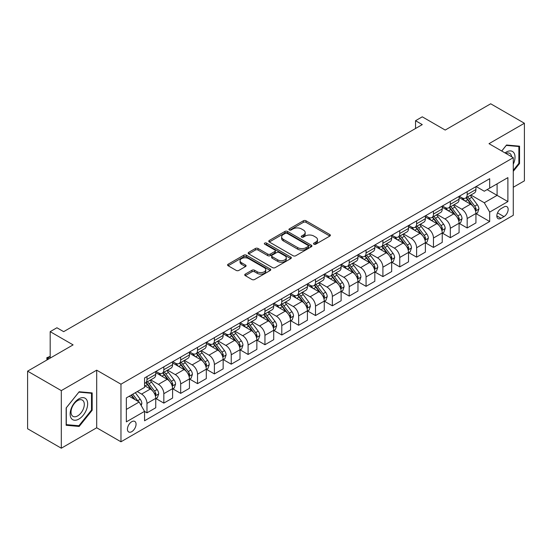 <?xml version="1.0" encoding="UTF-8"?>
<svg xmlns="http://www.w3.org/2000/svg" width="552" height="552" viewBox="0 0 552 552"><rect width="100%" height="100%" fill="white"/><g stroke="black" fill="none" stroke-linecap="round" stroke-linejoin="round"><path stroke-width="0.83" d="M313.922 244.184A1.311 0.759 0 0 0 315.772 244.184L329.834 236.07A1.87 1.083 0 0 0 330.386 235.304A1.87 1.083 0 0 0 329.834 234.545L306.015 220.786A1.87 1.083 0 0 0 303.365 220.786L289.31 228.907A1.311 0.759 0 0 0 288.924 229.439A1.311 0.759 0 0 0 289.31 229.977A1.311 0.759 0 0 0 291.159 229.977L292.981 228.928A5.989 3.457 0 0 1 301.447 228.928L303.434 230.074A5.989 3.457 0 0 1 305.187 232.516A5.989 3.457 0 0 1 303.434 234.959L301.613 236.014A1.311 0.759 0 0 0 301.233 236.546A1.311 0.759 0 0 0 301.613 237.084A1.311 0.759 0 0 0 303.469 237.084L305.284 236.028A5.989 3.457 0 0 1 313.757 236.028L315.744 237.181A5.989 3.457 0 0 1 317.497 239.623A5.989 3.457 0 0 1 315.744 242.066L313.922 243.115A1.311 0.759 0 0 0 313.536 243.653A1.311 0.759 0 0 0 313.922 244.184L313.922 243.115M131.749 431.671A6.1 3.526 120 0 0 135.73 426.296A6.1 3.526 120 0 0 134.798 421.404A6.1 3.526 120 0 0 131.749 421.707A6.1 3.526 120 0 0 127.76 427.082A6.1 3.526 120 0 0 128.699 431.974A6.1 3.526 120 0 0 131.749 431.671M245.274 274.116A1.87 1.083 0 0 0 244.729 274.882A1.87 1.083 0 0 0 245.274 275.648L251.96 279.505A1.87 1.083 0 0 0 254.603 279.505L270.218 270.487A1.87 1.083 0 0 0 270.77 269.721A1.87 1.083 0 0 0 270.218 268.962L246.399 255.21A1.87 1.083 0 0 0 243.749 255.21L228.135 264.222A1.87 1.083 0 0 0 227.59 264.988A1.87 1.083 0 0 0 228.135 265.753L236.208 270.411A1.87 1.083 0 0 0 238.857 270.411L245.536 266.554A1.87 1.083 0 0 0 246.088 265.788A1.87 1.083 0 0 0 245.536 265.029L241.534 262.717A5.009 2.891 0 0 1 240.072 260.668A5.009 2.891 0 0 1 243.163 257.998A5.009 2.891 0 0 1 248.614 258.626L264.298 267.679A5.009 2.891 0 0 1 265.76 269.721A5.009 2.891 0 0 1 262.676 272.391A5.009 2.891 0 0 1 257.218 271.77L254.603 270.259A1.87 1.083 0 0 0 251.96 270.259L245.274 274.116L245.274 275.648M513.277 187.266L524.4 180.849L524.4 123.248L490.693 103.79L445.195 130.058L422.273 116.824L415.539 120.715L422.273 124.607L63.666 331.655L56.925 327.764L50.184 331.655L50.184 358.117M61.306 390.616L61.306 448.21L96.697 427.779L96.697 370.178L61.306 390.616L27.6 371.151L73.099 344.883L50.184 331.655M96.697 370.178L120.964 384.192L513.277 157.693L513.277 215.287L120.964 441.793L120.964 384.192M524.4 123.248L489.01 143.679L513.277 157.693M293.112 255.742A1.87 1.083 0 0 0 295.762 255.742L311.376 246.73A1.87 1.083 0 0 0 311.921 245.964A1.87 1.083 0 0 0 311.376 245.198L287.558 231.447A1.87 1.083 0 0 0 284.908 231.447L269.293 240.465A1.87 1.083 0 0 0 268.741 241.224A1.87 1.083 0 0 0 269.293 241.99L293.112 255.742M265.25 244.474A1.311 0.759 0 0 1 266.582 244.653L266.582 243.101L290.794 257.08A1.87 1.083 0 0 1 291.346 257.846A1.87 1.083 0 0 1 290.794 258.605L275.179 267.623A1.87 1.083 0 0 1 272.536 267.623L248.717 253.872L248.717 252.34A1.87 1.083 0 0 0 248.165 253.106A1.87 1.083 0 0 0 248.717 253.872M248.717 252.34L255.397 248.483A1.87 1.083 0 0 1 258.046 248.483L267.706 254.065A1.87 1.083 0 0 0 270.349 254.065L274.786 251.505A1.87 1.083 0 0 0 275.331 250.739A1.87 1.083 0 0 0 274.786 249.973L264.725 244.17A1.311 0.759 0 0 1 264.346 243.632A1.311 0.759 0 0 1 265.153 242.935A1.311 0.759 0 0 1 266.582 243.101M61.306 448.21L27.6 428.752L27.6 371.151M503.976 206.959L501.009 208.67A5.913 3.415 120 0 0 497.145 213.879A5.913 3.415 120 0 0 498.056 218.62A5.913 3.415 120 0 0 501.009 218.323L503.976 216.612A5.913 3.415 120 0 0 507.833 211.402A5.913 3.415 120 0 0 506.929 206.669A5.913 3.415 120 0 0 503.976 206.959M476.134 186.528L484.29 191.233L489.686 188.122L489.686 178.703L144.555 377.961L144.555 387.38L126.353 397.888L126.353 421.866L144.555 411.357L144.555 420.776L489.686 221.518L489.686 212.099L484.29 202.756L470.884 195.015M489.686 188.122L507.888 177.613L507.888 201.59L489.686 212.099M96.697 427.779L120.964 441.793M415.539 120.715L415.539 128.499M487.126 189.605L497.097 195.36L497.097 183.844L507.888 177.613M484.29 202.756L497.097 195.36L507.888 201.59M126.353 409.411L139.159 402.015L129.182 396.253M144.555 411.433L146.977 412.834L146.977 403.415A7.625 4.402 -120 0 0 141.588 394.08L137.275 391.589M146.977 412.834L155.747 407.776L155.747 398.358A7.625 4.402 -120 0 0 150.351 389.015L144.555 385.669M155.947 398.551L163.834 403.105L163.834 393.686A7.625 4.402 -120 0 0 158.438 384.351L150.696 379.879M163.834 403.105L172.597 398.047L172.597 388.629A7.625 4.402 -120 0 0 167.201 379.286L155.747 372.669M172.797 388.822L180.683 393.376L180.683 383.957A7.625 4.402 -120 0 0 175.294 374.615L167.546 370.151M180.683 393.376L189.446 388.318L189.446 378.9A7.625 4.402 -120 0 0 184.057 369.557L172.597 362.94M189.647 379.093L197.533 383.647L197.533 374.228A7.625 4.402 -120 0 0 192.144 364.886L184.402 360.421M197.533 383.647L206.303 378.589L206.303 369.171A7.625 4.402 -120 0 0 200.907 359.828L189.446 353.211M206.503 369.364L214.39 373.918L214.39 364.499A7.625 4.402 -120 0 0 208.994 355.157L201.252 350.686M214.39 373.918L223.153 368.86L223.153 359.442A7.625 4.402 -120 0 0 217.757 350.099L206.303 343.482M223.353 359.635L231.24 364.189L231.24 354.77A7.625 4.402 -120 0 0 225.851 345.428L218.102 340.957M231.24 364.189L240.003 359.131L240.003 349.713A7.625 4.402 -120 0 0 234.614 340.37L223.153 333.753M240.203 349.906L248.089 354.46L248.089 345.041A7.625 4.402 -120 0 0 242.701 335.699L234.959 331.228M248.089 354.46L256.859 349.402L256.859 339.984A7.625 4.402 -120 0 0 251.464 330.641L240.003 324.024M257.06 340.177L264.946 344.731L264.946 335.312A7.625 4.402 -120 0 0 259.55 325.97L251.809 321.499M264.946 344.731L273.709 339.673L273.709 330.255A7.625 4.402 -120 0 0 268.313 320.912L256.859 314.295M273.909 330.448L281.796 335.002L281.796 325.583A7.625 4.402 -120 0 0 276.407 316.241L268.658 311.77M281.796 335.002L290.559 329.937L290.559 320.519A7.625 4.402 -120 0 0 285.17 311.183L273.709 304.566M290.759 320.719L298.646 325.273L298.646 315.854A7.625 4.402 -120 0 0 293.257 306.512L285.515 302.041M298.646 325.273L307.416 320.208L307.416 310.79A7.625 4.402 -120 0 0 302.02 301.454L290.559 294.837M307.616 310.99L315.502 315.544L315.502 306.125A7.625 4.402 -120 0 0 310.107 296.783L302.365 292.312M315.502 315.544L324.265 310.479L324.265 301.061A7.625 4.402 -120 0 0 318.87 291.725L307.416 285.108M324.466 301.261L332.352 305.808L332.352 296.396A7.625 4.402 -120 0 0 326.963 287.054L319.215 282.583M332.352 305.808L341.115 300.75L341.115 291.332A7.625 4.402 -120 0 0 335.726 281.996L324.265 275.379M341.315 291.532L349.202 296.079L349.202 286.66A7.625 4.402 -120 0 0 343.813 277.325L336.071 272.854M349.202 296.079L357.972 291.021L357.972 281.603A7.625 4.402 -120 0 0 352.576 272.267L341.115 265.65M358.172 281.796L366.059 286.35L366.059 276.931A7.625 4.402 -120 0 0 360.663 267.596L352.921 263.125M366.059 286.35L374.822 281.292L374.822 271.874A7.625 4.402 -120 0 0 369.426 262.531L357.972 255.921M375.022 272.067L382.909 276.621L382.909 267.202A7.625 4.402 -120 0 0 377.52 257.867L369.771 253.396M382.909 276.621L391.672 271.563L391.672 262.145A7.625 4.402 -120 0 0 386.283 252.802L374.822 246.192M391.872 262.338L399.758 266.892L399.758 257.473A7.625 4.402 -120 0 0 394.369 248.138L386.628 243.667M399.758 266.892L408.528 261.834L408.528 252.416A7.625 4.402 -120 0 0 403.132 243.073L391.672 236.456M408.728 252.609L416.615 257.163L416.615 247.744A7.625 4.402 -120 0 0 411.219 238.409L403.477 233.938M416.615 257.163L425.378 252.105L425.378 242.687A7.625 4.402 -120 0 0 419.982 233.344L408.528 226.727M425.578 242.88L433.465 247.434L433.465 238.015A7.625 4.402 -120 0 0 428.076 228.673L420.327 224.209M433.465 247.434L442.228 242.376L442.228 232.958A7.625 4.402 -120 0 0 436.839 223.615L425.378 216.998M442.428 233.151L450.322 237.705L450.322 228.286A7.625 4.402 -120 0 0 444.926 218.944L437.184 214.473M450.322 237.705L459.085 232.647L459.085 223.229A7.625 4.402 -120 0 0 453.689 213.886L442.228 207.269M459.285 223.422L467.171 227.976L467.171 218.557A7.625 4.402 -120 0 0 461.776 209.215L454.034 204.744M467.171 227.976L475.934 222.918L475.934 213.5A7.625 4.402 -120 0 0 470.539 204.157L459.085 197.54M459.285 196.257L461.776 197.699A7.625 4.402 -120 0 0 465.591 198.071A7.625 4.402 -120 0 0 467.171 194.587L467.171 191.703M442.428 205.986L444.926 207.428A7.625 4.402 -120 0 0 448.741 207.807A7.625 4.402 -120 0 0 450.322 204.316L450.322 201.432M425.578 215.715L428.076 217.157A7.625 4.402 -120 0 0 431.885 217.536A7.625 4.402 -120 0 0 433.465 214.045L433.465 211.161M408.728 225.444L411.219 226.886A7.625 4.402 -120 0 0 415.035 227.265A7.625 4.402 -120 0 0 416.615 223.774L416.615 220.89M391.872 235.173L394.369 236.615A7.625 4.402 -120 0 0 398.185 236.994A7.625 4.402 -120 0 0 399.758 233.503L399.758 230.619M375.022 244.902L377.52 246.344A7.625 4.402 -120 0 0 381.328 246.723A7.625 4.402 -120 0 0 382.909 243.232L382.909 240.348M358.172 254.631L360.663 256.073A7.625 4.402 -120 0 0 364.479 256.452A7.625 4.402 -120 0 0 366.059 252.961L366.059 250.084M341.315 264.367L343.813 265.802A7.625 4.402 -120 0 0 347.629 266.181A7.625 4.402 -120 0 0 349.202 262.69L349.202 259.813M324.466 274.096L326.963 275.531A7.625 4.402 -120 0 0 330.772 275.91A7.625 4.402 -120 0 0 332.352 272.419L332.352 269.542M307.616 283.825L310.107 285.26A7.625 4.402 -120 0 0 313.922 285.639A7.625 4.402 -120 0 0 315.502 282.148L315.502 279.271M290.759 293.554L293.257 294.989A7.625 4.402 -120 0 0 297.073 295.368A7.625 4.402 -120 0 0 298.646 291.877L298.646 289M273.909 303.283L276.407 304.725A7.625 4.402 -120 0 0 280.216 305.097A7.625 4.402 -120 0 0 281.796 301.606L281.796 298.729M257.06 313.012L259.55 314.454A7.625 4.402 -120 0 0 263.366 314.826A7.625 4.402 -120 0 0 264.946 311.335L264.946 308.458M240.203 322.741L242.701 324.183A7.625 4.402 -120 0 0 246.516 324.555A7.625 4.402 -120 0 0 248.089 321.064L248.089 318.187M223.353 332.47L225.851 333.912A7.625 4.402 -120 0 0 229.66 334.284A7.625 4.402 -120 0 0 231.24 330.793L231.24 327.916M206.503 342.199L208.994 343.641A7.625 4.402 -120 0 0 212.81 344.02A7.625 4.402 -120 0 0 214.39 340.529L214.39 337.645M189.647 351.928L192.144 353.37A7.625 4.402 -120 0 0 195.96 353.749A7.625 4.402 -120 0 0 197.533 350.258L197.533 347.374M172.797 361.657L175.294 363.099A7.625 4.402 -120 0 0 179.103 363.478A7.625 4.402 -120 0 0 180.683 359.987L180.683 357.103M155.947 371.386L158.438 372.828A7.625 4.402 -120 0 0 162.254 373.207A7.625 4.402 -120 0 0 163.834 369.716L163.834 366.832M476.134 213.693L489.686 221.518M465.591 198.071L474.354 193.014A7.625 4.402 -120 0 0 475.934 189.522L475.934 186.645M448.741 207.807L457.504 202.743A7.625 4.402 -120 0 0 459.085 199.251L459.085 196.374M431.885 217.536L440.648 212.472A7.625 4.402 -120 0 0 442.228 208.98L442.228 206.103M415.035 227.265L423.798 222.201A7.625 4.402 -120 0 0 425.378 218.709L425.378 215.832M398.185 236.994L406.948 231.937A7.625 4.402 -120 0 0 408.528 228.445L408.528 225.561M381.328 246.723L390.091 241.666A7.625 4.402 -120 0 0 391.672 238.174L391.672 235.29M364.479 256.452L373.242 251.395A7.625 4.402 -120 0 0 374.822 247.903L374.822 245.019M347.629 266.181L356.392 261.124A7.625 4.402 -120 0 0 357.972 257.632L357.972 254.748M330.772 275.91L339.535 270.853A7.625 4.402 -120 0 0 341.115 267.361L341.115 264.477M313.922 285.639L322.685 280.582A7.625 4.402 -120 0 0 324.265 277.09L324.265 274.213M297.073 295.368L305.836 290.311A7.625 4.402 -120 0 0 307.416 286.819L307.416 283.942M280.216 305.097L288.979 300.04A7.625 4.402 -120 0 0 290.559 296.548L290.559 293.671M263.366 314.826L272.129 309.769A7.625 4.402 -120 0 0 273.709 306.277L273.709 303.4M246.516 324.555L255.279 319.498A7.625 4.402 -120 0 0 256.859 316.006L256.859 313.129M229.66 334.284L238.423 329.227A7.625 4.402 -120 0 0 240.003 325.735L240.003 322.858M212.81 344.02L221.573 338.956A7.625 4.402 -120 0 0 223.153 335.464L223.153 332.587M195.96 353.749L204.723 348.685A7.625 4.402 -120 0 0 206.303 345.193L206.303 342.316M179.103 363.478L187.866 358.414A7.625 4.402 -120 0 0 189.446 354.922L189.446 352.045M162.254 373.207L171.016 368.143A7.625 4.402 -120 0 0 172.597 364.658L172.597 361.774M144.555 383.24A7.625 4.402 -120 0 0 145.404 382.936L154.167 377.878A7.625 4.402 -120 0 0 155.747 374.387L155.747 371.503M145.404 382.936A7.625 4.402 -120 0 0 146.977 379.445L146.977 376.561M139.159 402.015L144.555 411.357M513.277 171.32L519.549 163.523L519.549 146.176L506.536 145.01L501.713 151.013M66.157 425.281L79.171 426.448L92.177 410.26L92.177 392.914L79.171 391.754L66.157 407.935L66.157 425.281M518.873 163.13L519.549 163.523M91.501 409.874L92.177 410.26M77.791 425.654L79.171 426.448M314.447 244.37L315.744 243.625A5.989 3.457 0 0 0 317.497 241.176L317.497 239.623M305.187 232.516L305.187 234.076A5.989 3.457 0 0 1 303.434 236.518L302.137 237.27M329.834 234.545L329.834 236.07L306.015 222.346A1.87 1.083 0 0 0 303.365 222.346L289.834 230.163M311.376 245.198L311.376 246.73L287.558 233.006A1.87 1.083 0 0 0 284.908 233.006L269.321 242.004M308.064 246.496A1.311 0.759 0 0 0 308.451 245.964A1.311 0.759 0 0 0 308.064 245.426L287.157 233.358A1.311 0.759 0 0 0 285.308 233.358L283.383 234.462A5.989 3.457 0 0 0 281.63 236.911A5.989 3.457 0 0 0 283.383 239.354L297.68 247.606A5.989 3.457 0 0 0 306.146 247.606L308.064 246.496L308.064 248.055A1.311 0.759 0 0 0 308.451 247.524L308.451 245.964M281.63 236.911L281.63 238.464A5.989 3.457 0 0 0 283.383 240.913L283.383 239.354M308.064 248.055L306.146 249.166A5.989 3.457 0 0 1 297.68 249.166L283.383 240.913M248.738 253.885L255.397 250.042L255.397 248.483M275.331 250.739L275.331 252.298A1.87 1.083 0 0 1 274.786 253.057L270.349 255.617A1.87 1.083 0 0 1 267.706 255.617L258.046 250.042A1.87 1.083 0 0 0 255.397 250.042M266.582 244.653L290.773 258.626M277.732 259.847A5.009 2.891 0 0 0 283.183 260.475A5.009 2.891 0 0 0 286.274 257.805A5.009 2.891 0 0 0 284.811 255.762L279.284 252.575A1.87 1.083 0 0 0 276.635 252.575L272.205 255.134A1.87 1.083 0 0 0 271.653 255.893A1.87 1.083 0 0 0 272.205 256.659L277.732 259.847L277.732 261.406A5.009 2.891 0 0 0 283.183 262.034A5.009 2.891 0 0 0 286.274 259.364L286.274 257.805M271.653 255.893L271.653 257.453A1.87 1.083 0 0 0 272.205 258.219L272.205 256.659M277.732 261.406L272.205 258.219M265.76 269.721L265.76 271.28A5.009 2.891 0 0 1 262.676 273.951A5.009 2.891 0 0 1 257.218 273.323L254.603 271.819A1.87 1.083 0 0 0 251.96 271.819L245.302 275.662M240.072 260.668L240.072 262.228A5.009 2.891 0 0 0 241.534 264.27L241.534 262.717M245.516 266.568L241.534 264.27M270.197 270.501L246.399 256.763A1.87 1.083 0 0 0 243.749 256.763L228.162 265.767L228.135 264.222M475.934 213.81L477.549 212.879L478.901 208.98A5.051 2.919 -120 0 0 477.287 204.682L471.781 197.326A14.587 8.418 -120 0 0 470.187 195.422M464.708 200.79A14.587 8.418 -120 0 0 461.72 197.664M475.472 210.712L476.169 209.201A5.051 2.919 -120 0 0 474.727 206.158L469.214 198.81A14.587 8.418 -120 0 0 467.627 196.898M466.267 197.685A12.109 6.99 60 0 1 468.255 199.941L472.919 206.165M466.005 197.837A14.587 8.418 60 0 1 467.599 199.741L471.263 204.626M459.085 223.539L460.699 222.608L462.045 218.709A5.051 2.919 -120 0 0 460.437 214.411L454.924 207.055A14.587 8.418 -120 0 0 453.337 205.151M447.858 210.519A14.587 8.418 -120 0 0 444.871 207.393M458.622 220.441L459.319 218.93A5.051 2.919 -120 0 0 457.87 215.887L452.364 208.539A14.587 8.418 -120 0 0 450.77 206.627M449.418 207.414A12.109 6.99 60 0 1 451.405 209.67L456.062 215.894M449.156 207.566A14.587 8.418 60 0 1 450.749 209.47L454.406 214.355M442.228 233.268L443.849 232.337L445.195 228.445A5.051 2.919 -120 0 0 443.58 224.14L438.074 216.784A14.587 8.418 -120 0 0 436.48 214.88M431.002 220.248A14.587 8.418 -120 0 0 428.021 217.122M441.766 230.177L442.469 228.659A5.051 2.919 -120 0 0 441.02 225.616L435.514 218.268A14.587 8.418 -120 0 0 433.92 216.356M432.561 217.143A12.109 6.99 60 0 1 434.548 219.399L439.213 225.623M432.306 217.295A14.587 8.418 60 0 1 433.893 219.199L437.557 224.091M425.378 242.997L426.993 242.066L428.345 238.174A5.051 2.919 -120 0 0 426.731 233.869L421.224 226.513A14.587 8.418 -120 0 0 419.63 224.609M414.152 229.977A14.587 8.418 -120 0 0 411.164 226.851M424.916 239.906L425.613 238.388A5.051 2.919 -120 0 0 424.171 235.345L418.657 227.997A14.587 8.418 -120 0 0 417.07 226.092M415.711 226.872A12.109 6.99 60 0 1 417.698 229.135L422.363 235.352M415.449 227.024A14.587 8.418 60 0 1 417.043 228.928L420.707 233.82M408.528 252.726L410.143 251.795L411.488 247.903A5.051 2.919 -120 0 0 409.881 243.598L404.368 236.242A14.587 8.418 -120 0 0 402.781 234.338M397.302 239.706A14.587 8.418 -120 0 0 394.314 236.58M408.066 249.635L408.763 248.117A5.051 2.919 -120 0 0 407.314 245.081L401.808 237.726A14.587 8.418 -120 0 0 400.214 235.821M398.861 236.601A12.109 6.99 60 0 1 400.849 238.864L405.506 245.081M398.599 236.753A14.587 8.418 60 0 1 400.193 238.657L403.85 243.549M513.277 164.227A12.392 7.155 120 0 0 513.857 152.766A12.392 7.155 120 0 0 505.011 152.918M511.621 156.733A9.384 5.416 120 0 0 510.786 154.346A9.384 5.416 120 0 0 509.731 153.366A9.384 5.416 120 0 0 505.873 153.415M501.74 151.027L506.267 145.397L518.873 146.521L518.873 163.33L513.277 170.292M518.038 146.038L518.873 146.521M78.895 398.827A12.392 7.155 120 0 0 70.132 414A12.392 7.155 120 0 0 78.895 419.065A12.392 7.155 120 0 0 87.658 403.885A12.392 7.155 120 0 0 78.895 398.827M77.666 400.573A9.384 5.416 120 0 0 71.539 408.839A9.384 5.416 120 0 0 72.974 416.36A9.384 5.416 120 0 0 77.666 415.897A9.384 5.416 120 0 0 83.8 407.624A9.384 5.416 120 0 0 82.358 400.11A9.384 5.416 120 0 0 77.666 400.573M91.501 410.067L78.895 425.751L66.295 424.626L66.295 407.818L78.895 392.134L91.501 393.265L91.501 410.067M90.666 392.782L91.501 393.265M391.672 262.455L393.293 261.524L394.639 257.632A5.051 2.919 -120 0 0 393.024 253.327L387.518 245.978A14.587 8.418 -120 0 0 385.924 244.067M380.445 249.435A14.587 8.418 -120 0 0 377.464 246.309M391.209 259.364L391.913 257.846A5.051 2.919 -120 0 0 390.464 254.81L384.958 247.455A14.587 8.418 -120 0 0 383.364 245.55M382.005 246.33A12.109 6.99 60 0 1 383.992 248.593L388.656 254.817M381.749 246.482A14.587 8.418 60 0 1 383.336 248.386L387 253.278M374.822 272.184L376.436 271.253L377.789 267.361A5.051 2.919 -120 0 0 376.174 263.056L370.668 255.707A14.587 8.418 -120 0 0 369.074 253.796M363.596 259.164A14.587 8.418 -120 0 0 360.608 256.045M374.359 269.093L375.056 267.575A5.051 2.919 -120 0 0 373.614 264.539L368.101 257.184A14.587 8.418 -120 0 0 366.514 255.279M365.155 256.059A12.109 6.99 60 0 1 367.142 258.322L371.806 264.546M364.893 256.211A14.587 8.418 60 0 1 366.487 258.115L370.151 263.007M357.972 281.913L359.587 280.982L360.932 277.09A5.051 2.919 -120 0 0 359.324 272.785L353.811 265.436A14.587 8.418 -120 0 0 352.224 263.525M346.746 268.893A14.587 8.418 -120 0 0 343.758 265.774M357.51 278.822L358.207 277.304A5.051 2.919 -120 0 0 356.758 274.268L351.251 266.913A14.587 8.418 -120 0 0 349.657 265.008M348.305 265.788A12.109 6.99 60 0 1 350.292 268.051L354.95 274.275M348.043 265.94A14.587 8.418 60 0 1 349.637 267.844L353.294 272.736M341.115 291.642L342.737 290.711L344.082 286.819A5.051 2.919 -120 0 0 342.468 282.514L336.962 275.165A14.587 8.418 -120 0 0 335.368 273.261M329.889 278.629A14.587 8.418 -120 0 0 326.908 275.503M340.653 288.551L341.357 287.033A5.051 2.919 -120 0 0 339.908 283.997L334.402 276.642A14.587 8.418 -120 0 0 332.808 274.737M331.448 275.517A12.109 6.99 60 0 1 333.436 277.78L338.1 284.004M331.193 275.669A14.587 8.418 60 0 1 332.78 277.573L336.444 282.465M324.265 301.371L325.88 300.44L327.232 296.548A5.051 2.919 -120 0 0 325.618 292.25L320.112 284.894A14.587 8.418 -120 0 0 318.518 282.99M313.039 288.358A14.587 8.418 -120 0 0 310.051 285.232M323.803 298.28L324.5 296.762A5.051 2.919 -120 0 0 323.058 293.726L317.545 286.371A14.587 8.418 -120 0 0 315.958 284.466M314.599 285.246A12.109 6.99 60 0 1 316.586 287.509L321.25 293.733M314.336 285.398A14.587 8.418 60 0 1 315.93 287.309L319.594 292.194M307.416 311.107L309.03 310.169L310.376 306.277A5.051 2.919 -120 0 0 308.768 301.978L303.255 294.623A14.587 8.418 -120 0 0 301.668 292.719M296.189 298.087A14.587 8.418 -120 0 0 293.202 294.961M306.953 308.009L307.65 306.491A5.051 2.919 -120 0 0 306.201 303.455L300.695 296.1A14.587 8.418 -120 0 0 299.101 294.195M297.749 294.982A12.109 6.99 60 0 1 299.736 297.238L304.393 303.462M297.487 295.127A14.587 8.418 60 0 1 299.08 297.038L302.737 301.923M290.559 320.836L292.18 319.898L293.526 316.006A5.051 2.919 -120 0 0 291.911 311.707L286.405 304.352A14.587 8.418 -120 0 0 284.811 302.448M279.333 307.816A14.587 8.418 -120 0 0 276.352 304.69M290.097 317.738L290.8 316.22A5.051 2.919 -120 0 0 289.351 313.184L283.845 305.829A14.587 8.418 -120 0 0 282.251 303.924M280.892 304.711A12.109 6.99 60 0 1 282.879 306.967L287.544 313.191M280.637 304.856A14.587 8.418 60 0 1 282.224 306.767L285.888 311.652M273.709 330.565L275.324 329.627L276.676 325.735A5.051 2.919 -120 0 0 275.062 321.436L269.555 314.081A14.587 8.418 -120 0 0 267.962 312.177M262.483 317.545A14.587 8.418 -120 0 0 259.495 314.419M273.247 327.467L273.944 325.949A5.051 2.919 -120 0 0 272.502 322.913L266.989 315.558A14.587 8.418 -120 0 0 265.402 313.653M264.042 314.44A12.109 6.99 60 0 1 266.029 316.696L270.694 322.92M263.78 314.585A14.587 8.418 60 0 1 265.374 316.496L269.038 321.381M256.859 340.294L258.474 339.356L259.82 335.464A5.051 2.919 -120 0 0 258.212 331.165L252.699 323.81A14.587 8.418 -120 0 0 251.112 321.906M245.633 327.274A14.587 8.418 -120 0 0 242.645 324.148M256.397 337.196L257.094 335.685A5.051 2.919 -120 0 0 255.645 332.642L250.139 325.287A14.587 8.418 -120 0 0 248.545 323.382M247.192 324.169A12.109 6.99 60 0 1 249.18 326.425L253.837 332.649M246.93 324.321A14.587 8.418 60 0 1 248.524 326.225L252.181 331.11M240.003 350.023L241.624 349.085L242.97 345.193A5.051 2.919 -120 0 0 241.355 340.894L235.849 333.539A14.587 8.418 -120 0 0 234.255 331.635M228.776 337.003A14.587 8.418 -120 0 0 225.796 333.877M239.54 346.925L240.244 345.414A5.051 2.919 -120 0 0 238.795 342.371L233.289 335.016A14.587 8.418 -120 0 0 231.695 333.111M230.336 333.898A12.109 6.99 60 0 1 232.323 336.154L236.987 342.378M230.08 334.05A14.587 8.418 60 0 1 231.667 335.954L235.331 340.839M223.153 359.752L224.767 358.821L226.12 354.922A5.051 2.919 -120 0 0 224.505 350.623L218.999 343.268A14.587 8.418 -120 0 0 217.405 341.364M211.927 346.732A14.587 8.418 -120 0 0 208.939 343.606M222.691 356.654L223.387 355.143A5.051 2.919 -120 0 0 221.945 352.1L216.432 344.752A14.587 8.418 -120 0 0 214.845 342.84M213.486 343.627A12.109 6.99 60 0 1 215.473 345.883L220.138 352.107M213.224 343.779A14.587 8.418 60 0 1 214.818 345.683L218.482 350.568M206.303 369.481L207.918 368.55L209.263 364.658A5.051 2.919 -120 0 0 207.655 360.352L202.142 352.997A14.587 8.418 -120 0 0 200.555 351.093M195.077 356.461A14.587 8.418 -120 0 0 192.089 353.335M205.841 366.383L206.538 364.872A5.051 2.919 -120 0 0 205.089 361.829L199.582 354.481A14.587 8.418 -120 0 0 197.989 352.569M196.636 353.356A12.109 6.99 60 0 1 198.623 355.612L203.281 361.836M196.374 353.508A14.587 8.418 60 0 1 197.968 355.412L201.625 360.297M189.446 379.21L191.068 378.279L192.413 374.387A5.051 2.919 -120 0 0 190.799 370.082L185.293 362.726A14.587 8.418 -120 0 0 183.699 360.822M178.22 366.19A14.587 8.418 -120 0 0 175.239 363.064M188.984 376.119L189.688 374.601A5.051 2.919 -120 0 0 188.239 371.558L182.733 364.21A14.587 8.418 -120 0 0 181.139 362.298M179.779 363.085A12.109 6.99 60 0 1 181.767 365.341L186.431 371.565M179.524 363.237A14.587 8.418 60 0 1 181.111 365.141L184.775 370.033M172.597 388.939L174.211 388.008L175.564 384.116A5.051 2.919 -120 0 0 173.949 379.81L168.443 372.455A14.587 8.418 -120 0 0 166.849 370.551M161.37 375.919A14.587 8.418 -120 0 0 158.383 372.793M172.134 385.848L172.831 384.33A5.051 2.919 -120 0 0 171.389 381.287L165.876 373.939A14.587 8.418 -120 0 0 164.289 372.034M162.93 372.814A12.109 6.99 60 0 1 164.917 375.077L169.581 381.294M162.667 372.966A14.587 8.418 60 0 1 164.261 374.87L167.925 379.762M155.747 398.668L157.361 397.737L158.707 393.845A5.051 2.919 -120 0 0 157.099 389.539L151.586 382.184A14.587 8.418 -120 0 0 149.999 380.28M155.285 395.577L155.981 394.059A5.051 2.919 -120 0 0 154.532 391.023L149.026 383.668A14.587 8.418 -120 0 0 147.432 381.763M146.08 382.543A12.109 6.99 60 0 1 148.067 384.806L152.725 391.023M145.818 382.695A14.587 8.418 60 0 1 147.412 384.599L151.069 389.491M141.181 405.52L141.857 403.574A5.051 2.919 -120 0 0 140.242 399.268L135.33 392.707M138.145 401.428A5.051 2.919 -120 0 0 137.683 400.752L132.77 394.19M131.5 394.921L135.033 399.634M131.148 395.122L134.143 399.124M50.184 356.64L47.555 358.158L48.831 358.897M46.989 359.959L46.81 357.731L50.184 356.406M46.81 357.731L47.555 358.158L47.555 359.635M141.588 394.08L150.351 389.015M158.438 384.351L167.201 379.286M175.294 374.615L184.057 369.557M192.144 364.886L200.907 359.828M208.994 355.157L217.757 350.099M225.851 345.428L234.614 340.37M242.701 335.699L251.464 330.641M259.55 325.97L268.313 320.912M276.407 316.241L285.17 311.183M293.257 306.512L302.02 301.454M310.107 296.783L318.87 291.725M326.963 287.054L335.726 281.996M343.813 277.325L352.576 272.267M360.663 267.596L369.426 262.531M377.52 257.867L386.283 252.802M394.369 248.138L403.132 243.073M411.219 238.409L419.982 233.344M428.076 228.673L436.839 223.615M444.926 218.944L453.689 213.886M461.776 209.215L470.539 204.157M467.171 194.587L475.934 189.522M467.171 218.557L475.934 213.5M450.322 228.286L459.085 223.229M450.322 204.316L459.085 199.251M433.465 238.015L442.228 232.958M433.465 214.045L442.228 208.98M416.615 247.744L425.378 242.687M416.615 223.774L425.378 218.709M399.758 257.473L408.528 252.416M399.758 233.503L408.528 228.445M382.909 267.202L391.672 262.145M382.909 243.232L391.672 238.174M366.059 276.931L374.822 271.874M366.059 252.961L374.822 247.903M349.202 286.66L357.972 281.603M349.202 262.69L357.972 257.632M332.352 296.396L341.115 291.332M332.352 272.419L341.115 267.361M315.502 306.125L324.265 301.061M315.502 282.148L324.265 277.09M298.646 315.854L307.416 310.79M298.646 291.877L307.416 286.819M281.796 325.583L290.559 320.519M281.796 301.606L290.559 296.548M264.946 335.312L273.709 330.255M264.946 311.335L273.709 306.277M248.089 345.041L256.859 339.984M248.089 321.064L256.859 316.006M231.24 354.77L240.003 349.713M231.24 330.793L240.003 325.735M214.39 364.499L223.153 359.442M214.39 340.529L223.153 335.464M197.533 374.228L206.303 369.171M197.533 350.258L206.303 345.193M180.683 383.957L189.446 378.9M180.683 359.987L189.446 354.922M163.834 393.686L172.597 388.629M163.834 369.716L172.597 364.658M146.977 403.415L155.747 398.358M146.977 379.445L155.747 374.387M497.511 212.879L503.976 216.612M496.828 215.908L501.009 218.323M315.744 243.625L315.744 242.066M301.613 237.084L301.613 236.014M303.434 236.518L303.434 234.959M289.31 229.977L289.31 228.907M303.365 222.346L303.365 220.786M306.015 222.346L306.015 220.786M269.293 241.99L269.293 240.465M284.908 233.006L284.908 231.447M287.558 233.006L287.558 231.447M297.68 249.166L297.68 247.606M306.146 249.166L306.146 247.606M258.046 250.042L258.046 248.483M267.706 255.617L267.706 254.065M270.349 255.617L270.349 254.065M274.786 253.057L274.786 251.505M290.794 258.605L290.794 257.08M251.96 271.819L251.96 270.259M254.603 271.819L254.603 270.259M257.218 273.323L257.218 271.77M245.536 266.554L245.536 265.029M243.749 256.763L243.749 255.21M246.399 256.763L246.399 255.21M270.218 270.487L270.218 268.962M475.555 210.995L478.867 209.084M469.214 198.81L471.781 197.326M465.246 201.1L467.599 199.741M474.727 206.158L477.287 204.682M474.327 208.132L476.169 209.201M458.705 220.724L462.01 218.813M452.364 208.539L454.924 207.055M448.39 210.829L450.749 209.47M457.87 215.887L460.437 214.411M457.47 217.861L459.319 218.93M441.848 230.453L445.16 228.542M435.514 218.268L438.074 216.784M431.54 220.558L433.893 219.199M441.02 225.616L443.58 224.14M440.62 227.59L442.469 228.659M424.999 240.182L428.311 238.271M418.657 227.997L421.224 226.513M414.69 230.287L417.043 228.928M424.171 235.345L426.731 233.869M423.77 237.319L425.613 238.388M408.149 249.911L411.454 248M401.808 237.726L404.368 236.242M397.833 240.017L400.193 238.657M407.314 245.081L409.881 243.598M406.914 247.048L408.763 248.117M391.292 259.64L394.604 257.729M384.958 247.455L387.518 245.978M380.983 249.745L383.336 248.386M390.464 254.81L393.024 253.327M390.064 256.777L391.913 257.846M374.442 269.369L377.754 267.458M368.101 257.184L370.668 255.707M364.134 259.474L366.487 258.115M373.614 264.539L376.174 263.056M373.214 266.512L375.056 267.575M357.592 279.098L360.898 277.187M351.251 266.913L353.811 265.436M347.277 269.203L349.637 267.844M356.758 274.268L359.324 272.785M356.357 276.241L358.207 277.304M340.736 288.827L344.048 286.916M334.402 276.642L336.962 275.165M330.427 278.933L332.78 277.573M339.908 283.997L342.468 282.514M339.508 285.97L341.357 287.033M323.886 298.556L327.198 296.645M317.545 286.371L320.112 284.894M313.577 288.668L315.93 287.309M323.058 293.726L325.618 292.25M322.658 295.7L324.5 296.762M307.036 308.285L310.341 306.374M300.695 296.1L303.255 294.623M296.721 298.397L299.08 297.038M306.201 303.455L308.768 301.978M305.801 305.428L307.65 306.491M290.179 318.014L293.491 316.103M283.845 305.829L286.405 304.352M279.871 308.126L282.224 306.767M289.351 313.184L291.911 311.707M288.951 315.157L290.8 316.22M273.33 327.743L276.642 325.832M266.989 315.558L269.555 314.081M263.021 317.855L265.374 316.496M272.502 322.913L275.062 321.436M272.101 324.887L273.944 325.949M256.48 337.472L259.785 335.561M250.139 325.287L252.699 323.81M246.164 327.584L248.524 326.225M255.645 332.642L258.212 331.165M255.245 334.615L257.094 335.685M239.623 347.201L242.935 345.297M233.289 335.016L235.849 333.539M229.315 337.313L231.667 335.954M238.795 342.371L241.355 340.894M238.395 344.344L240.244 345.414M222.773 356.937L226.085 355.026M216.432 344.752L218.999 343.268M212.465 347.042L214.818 345.683M221.945 352.1L224.505 350.623M221.545 354.073L223.387 355.143M205.924 366.666L209.229 364.755M199.582 354.481L202.142 352.997M195.608 356.771L197.968 355.412M205.089 361.829L207.655 360.352M204.688 363.802L206.538 364.872M189.067 376.395L192.379 374.484M182.733 364.21L185.293 362.726M178.758 366.5L181.111 365.141M188.239 371.558L190.799 370.082M187.839 373.531L189.688 374.601M172.217 386.124L175.529 384.213M165.876 373.939L168.443 372.455M161.909 376.229L164.261 374.87M171.389 381.287L173.949 379.81M170.989 383.26L172.831 384.33M155.367 395.853L158.672 393.942M149.026 383.668L151.586 382.184M145.052 385.958L147.412 384.599M154.532 391.023L157.099 389.539M154.132 392.989L155.981 394.059M140.546 404.409L141.823 403.671M137.683 400.752L140.242 399.268"/></g></svg>
